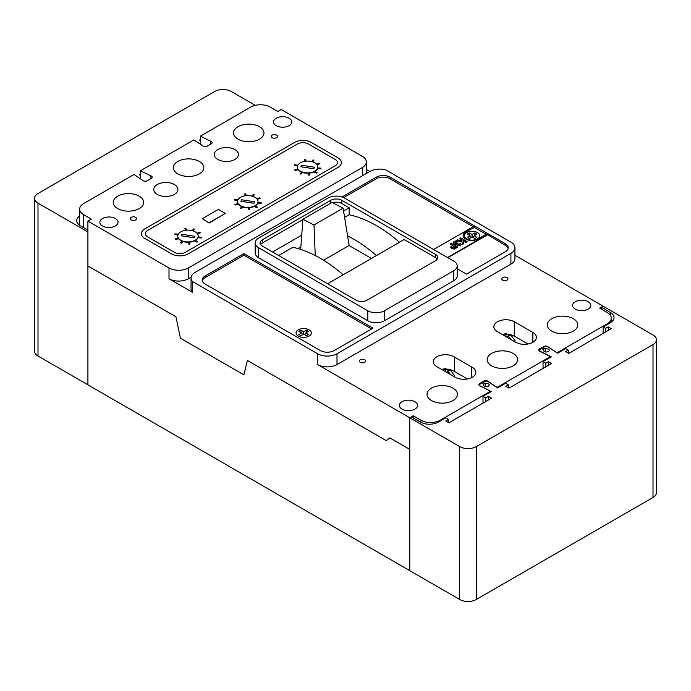 <?xml version="1.0" encoding="UTF-8"?>
<svg xmlns="http://www.w3.org/2000/svg" width="691" height="691" viewBox="0 0 691 691"><rect width="100%" height="100%" fill="white"/><g stroke="black" fill="none" stroke-linecap="round" stroke-linejoin="round"><path stroke-width="1.04" d="M300.879 246.851L297.916 248.553M371.464 258.443L349.041 245.495L323.543 260.213M300.689 249.408L302.908 219.254L313.982 224.981L343.099 208.172L332.025 202.446L302.908 219.254M349.197 245.59L343.099 208.172M315.251 255.532L313.982 224.981M366.256 173.562A13.725 7.921 180 0 0 366.325 172.75L366.325 161.944A13.725 7.921 180 0 0 362.317 156.347L281.22 109.523L277.791 111.501L270.138 107.088A13.725 7.921 0 0 0 250.729 107.088L200.425 136.136L210.833 141.284A2.816 1.624 180 0 1 211.299 141.5A2.816 1.624 180 0 1 212.128 142.657A2.816 1.624 180 0 1 211.55 143.633L207.525 145.965A2.833 1.632 180 0 1 202.852 145.896L193.929 139.884L140.489 170.737L150.897 175.885A2.833 1.632 180 0 1 151.364 176.11A2.833 1.632 180 0 1 152.193 177.259A2.833 1.632 180 0 1 151.018 178.589L146.984 180.912A2.816 1.624 180 0 1 142.916 180.498L133.994 174.486L83.689 203.534A13.725 7.921 0 0 0 79.664 209.131A13.725 7.921 0 0 0 83.689 214.737L91.333 219.151L87.904 221.137L87.904 265.966L175.911 316.772L180.429 338.193L243.888 374.833L247.395 360.443L386.252 440.616L389.862 437.895L386.252 440.616L247.395 360.443L243.888 374.833L180.429 338.193L175.911 316.772L87.912 265.966L87.912 384.835L459.688 599.486A11.764 6.789 0 0 0 476.324 599.486L653.004 497.477A11.764 6.789 0 0 0 656.45 492.674L656.45 339.782A11.764 6.789 0 0 0 653.004 334.98L603.088 306.165L601.3 307.193L601.3 309.093M485.782 401.506L485.782 397.904L488.451 396.366L491.569 398.163L448.934 422.78L445.816 420.974L448.347 419.515L445.574 417.917L438.388 422.063A12.749 7.359 180 0 1 420.361 422.063L411.352 416.863L409.772 417.77L409.772 449.392L389.862 437.895L409.772 449.392L409.772 570.662L409.772 417.77L459.688 446.593A11.764 6.789 0 0 0 476.324 446.593L653.004 344.584A11.764 6.789 0 0 0 656.45 339.782M485.782 397.904L483.009 396.297L491.292 391.521L480.686 386.209A2.945 1.702 180 0 1 479.666 384.922A2.945 1.702 180 0 1 480.53 383.721L481.541 383.142L483.7 384.386A2.842 1.641 0 0 0 483.467 385.042A2.842 1.641 0 0 0 484.296 386.2A2.842 1.641 0 0 0 487.397 386.554A2.842 1.641 0 0 0 489.15 385.042A2.842 1.641 0 0 0 488.321 383.876A2.842 1.641 0 0 0 485.186 383.531L483.026 382.278L484.037 381.7A2.945 1.702 180 0 1 488.192 381.7A2.945 1.702 180 0 1 488.338 381.786L497.537 387.919L505.631 383.237L508.403 384.844L508.403 387.806M483.7 384.386L483.7 385.69M601.3 307.193L610.317 312.401A12.749 7.359 180 0 1 614.049 317.601A12.749 7.359 180 0 1 610.317 322.801L603.122 326.955L605.566 328.363L608.14 326.86L611.276 328.657L568.823 353.377L565.687 351.581L568.287 350.069L565.687 348.566L557.594 353.239L548.395 347.115A2.945 1.702 0 0 0 548.248 347.029A2.945 1.702 0 0 0 544.093 347.029L543.083 347.608L545.242 348.86A2.842 1.641 180 0 1 548.378 349.205A2.842 1.641 180 0 1 549.207 350.363A2.842 1.641 180 0 1 547.453 351.883A2.842 1.641 180 0 1 544.353 351.529A2.842 1.641 180 0 1 543.523 350.363A2.842 1.641 180 0 1 543.757 349.715L543.757 351.011M543.757 349.715L541.597 348.471L540.587 349.05A2.945 1.702 0 0 0 539.723 350.251A2.945 1.702 0 0 0 540.742 351.538L551.349 356.841L543.066 361.626L543.066 368.433M603.122 326.955L603.122 333.399M483.009 396.297L483.009 403.103M545.838 366.826L545.838 363.224L543.066 361.626M545.838 363.224L548.473 361.713L551.591 363.509L508.956 388.126L505.838 386.321L508.403 384.844M448.347 419.515L448.347 422.443M488.451 396.366L488.796 399.769M605.566 328.363L605.566 331.982M568.287 353.066L568.287 350.069M608.14 326.86L608.503 330.272M548.473 361.713L548.818 365.116M543.083 347.608L543.083 349.326M545.242 348.86L545.242 351.874M485.186 383.531L485.186 386.545M483.026 382.278L483.026 384.006M34.55 198.326A11.764 6.789 180 0 0 37.996 203.128L87.912 231.943L87.912 384.835L37.996 356.02A11.764 6.789 180 0 1 34.55 351.218L34.55 198.326A11.764 6.789 180 0 1 37.996 193.523L214.676 91.514A11.764 6.789 180 0 1 231.312 91.514L255.273 105.352M140.489 173.968L139.254 174.685L140.489 175.393M200.425 139.565L199.449 140.118L200.425 140.688M79.664 215.938A12.749 7.359 0 0 0 76.744 220.628A12.749 7.359 0 0 0 80.476 225.827L87.904 230.12M79.664 209.088L79.664 209.589M294.591 142.406A11.764 6.789 180 0 1 311.226 142.406L337.916 157.816A11.764 6.789 180 0 1 341.363 162.618A11.764 6.789 180 0 1 337.916 167.421L188.177 253.873A11.764 6.789 180 0 1 171.541 253.873L144.851 238.464A11.764 6.789 180 0 1 141.405 233.662A11.764 6.789 180 0 1 144.851 228.859L294.591 142.406L144.851 228.859A11.764 6.789 0 0 0 141.405 233.662A11.764 6.789 0 0 0 144.851 238.464L171.541 253.873A11.764 6.789 0 0 0 188.177 253.873L337.916 167.421A11.764 6.789 0 0 0 341.363 162.618A11.764 6.789 0 0 0 337.916 157.816L311.226 142.406A11.764 6.789 0 0 0 294.591 142.406M185.404 252.267A7.843 4.526 180 0 1 174.313 252.267L147.624 236.858A7.843 4.526 180 0 1 145.326 233.662A7.843 4.526 180 0 1 147.624 230.457L297.363 144.004A7.843 4.526 180 0 1 308.454 144.004L335.144 159.414A7.843 4.526 180 0 1 337.441 162.618A7.843 4.526 180 0 1 335.144 165.814L185.404 252.267A7.843 4.526 180 0 1 174.313 252.267L147.624 236.858A7.843 4.526 180 0 1 145.326 233.662A7.843 4.526 180 0 1 147.624 230.457L297.363 144.004A7.843 4.526 180 0 1 308.454 144.004L335.144 159.414A7.843 4.526 180 0 1 337.441 162.618A7.843 4.526 180 0 1 335.144 165.814L185.404 252.267M301.604 172.111A10.235 5.908 180 0 1 300.352 171.498A10.235 5.908 180 0 1 298.21 169.684M297.769 168.975A10.235 5.908 180 0 1 297.355 167.317L297.355 166.997A10.235 5.908 0 0 0 300.352 171.178A10.235 5.908 0 0 0 311.503 172.456A10.235 5.908 0 0 0 317.825 166.997A10.235 5.908 0 0 0 314.828 162.817A10.235 5.908 0 0 0 303.677 161.539A10.235 5.908 0 0 0 297.355 166.997M241.807 206.626A10.235 5.908 180 0 1 240.563 206.013A10.235 5.908 180 0 1 238.412 204.199M237.972 203.5A10.235 5.908 180 0 1 237.566 201.841L237.566 201.522A10.235 5.908 0 0 0 240.563 205.693A10.235 5.908 0 0 0 251.714 206.98A10.235 5.908 0 0 0 258.037 201.522A10.235 5.908 0 0 0 255.039 197.341A10.235 5.908 0 0 0 243.88 196.063A10.235 5.908 0 0 0 237.566 201.522M182.018 241.15A10.235 5.908 180 0 1 180.766 240.537A10.235 5.908 180 0 1 178.624 238.723M178.183 238.015A10.235 5.908 180 0 1 177.768 236.357L177.768 236.037A10.235 5.908 0 0 0 180.766 240.218A10.235 5.908 0 0 0 191.925 241.496A10.235 5.908 0 0 0 198.239 236.037A10.235 5.908 0 0 0 195.242 231.865A10.235 5.908 0 0 0 184.091 230.578A10.235 5.908 0 0 0 177.768 236.037M317.825 166.997L317.825 167.317A10.235 5.908 180 0 1 317.774 167.913M317.558 168.664A10.235 5.908 180 0 1 315.01 171.385M314.111 171.869A10.235 5.908 180 0 1 309.032 173.165M308.013 173.225A10.235 5.908 180 0 1 302.572 172.465M198.239 236.037L198.239 236.357A10.235 5.908 180 0 1 198.187 236.953M197.971 237.704A10.235 5.908 180 0 1 195.423 240.425M194.508 240.701L196.9 242.075L194.508 240.9A10.235 5.908 180 0 1 189.446 242.213M188.427 242.265A10.235 5.908 180 0 1 182.985 241.505M258.037 201.522L258.037 201.841A10.235 5.908 180 0 1 257.985 202.428M257.76 203.18A10.235 5.908 180 0 1 255.221 205.909M254.323 206.393A10.235 5.908 180 0 1 249.244 207.689M248.216 207.741A10.235 5.908 180 0 1 242.774 206.989M209.192 222.701L225.318 213.389L209.192 223.02L202.264 218.693L209.192 223.02M225.318 213.389L218.382 209.39L202.264 218.693M194.871 236.296L181.819 234.275L181.111 235.804L194.162 237.816L194.871 236.296M194.18 237.79L181.819 235.873L181.819 234.275M254.668 201.772L241.625 199.751L240.909 201.28L253.96 203.292L254.668 201.772M253.977 203.258L241.625 201.349L241.625 199.751M314.465 167.239L301.423 165.227L300.715 166.756L313.757 168.768L314.465 167.239M313.774 168.734L301.423 166.825L301.423 165.227M314.094 171.86L316.478 173.234L317.178 172.836L314.785 171.256M314.094 171.662L316.478 173.234M316.478 173.035L317.178 172.638M307.936 172.905L308.48 175.143L309.447 175.056L308.955 172.854M307.979 172.905L308.48 175.143M308.48 174.935L309.447 174.858M301.82 171.878L300.093 173.873L300.948 174.149L302.805 172.223M300.093 173.674L300.948 174.149M300.948 173.951L302.658 172.171M297.925 168.932L294.72 169.96L295.117 170.478L298.426 169.623M294.72 169.761L295.117 170.478M295.117 170.271L298.287 169.459M297.838 165.201L294.513 164.76L294.288 165.512L297.519 165.944M294.288 165.313L297.588 165.754M306.182 161.141L305.448 159.293L304.489 159.422L305.146 161.262M304.489 159.422L305.223 161.253M312.773 161.901L313.982 160.131L313.083 159.897L311.771 161.608M312.652 161.858L313.982 160.131M317.134 164.864L319.924 163.767L319.449 163.266L316.59 164.182M317.014 164.7L319.924 163.767M317.419 168.656L320.892 168.932L321.03 168.172L317.705 167.904M317.506 168.457L320.892 168.932M320.892 168.734L321.03 168.172M238.127 203.456L234.931 204.476L235.329 204.994L238.628 204.147M234.931 204.277L235.329 204.994M235.329 204.795L238.49 203.983M178.338 237.972L175.134 239L175.531 239.518L178.839 238.663M175.134 238.801L175.531 239.518M175.531 239.319L178.701 238.499M238.05 199.725L234.724 199.284L234.499 200.036L237.73 200.459M234.499 199.829L237.79 200.269M178.252 234.249L174.927 233.8L174.711 234.551L177.933 234.983M174.711 234.353L178.002 234.793M246.393 195.665L245.65 193.817L244.7 193.946L245.348 195.778M244.7 193.946L245.426 195.769M186.596 230.189L185.862 228.341L184.903 228.462L185.559 230.302M184.903 228.462L185.637 230.293M252.975 196.425L254.193 194.655L253.295 194.421L251.982 196.123M252.854 196.382L254.193 194.655M193.186 230.941L194.396 229.17L193.506 228.946L192.184 230.647M193.065 230.906L194.396 229.17M257.337 199.379L260.136 198.282L259.661 197.79L256.802 198.706M257.225 199.215L260.136 198.282M197.548 233.904L200.347 232.807L199.872 232.306L197.004 233.23M197.436 233.739L200.347 232.807M257.622 203.171L261.103 203.456L261.233 202.696L257.916 202.42M257.717 202.981L261.103 203.456M261.103 203.258L261.233 202.696M197.833 237.695L201.306 237.972L201.444 237.212L198.118 236.944M197.92 237.497L201.306 237.972M201.306 237.773L201.444 237.212M254.305 206.376L256.689 207.758L257.38 207.36L254.996 205.78M254.305 206.177L256.689 207.758M256.689 207.559L257.38 207.153M196.9 242.273L197.591 241.677L195.208 240.295M196.9 242.075L197.591 241.677M248.138 207.421L248.682 209.658L249.658 209.58L249.166 207.378M248.19 207.421L248.682 209.658M248.682 209.459L249.658 209.382M188.349 241.945L188.893 244.182L189.861 244.104L189.377 241.893M188.393 241.945L188.893 244.182M188.893 243.983L189.861 243.906M242.031 206.402L240.304 208.397L241.159 208.673L243.016 206.739M240.304 208.198L241.159 208.673M241.159 208.466L242.869 206.695M182.234 240.917L180.506 242.912L181.37 243.189L183.219 241.263M180.506 242.714L181.37 243.189M181.37 242.99L183.072 241.219M514.95 341.812A9.069 5.234 0 0 0 514.942 340.447L510.839 335.005L505.924 333.718L502.202 334.444M509.708 338.78L510.442 338.4L508.023 335.973L510.442 335.195L509.595 334.643L502.426 334.574M507.401 337.415L508.023 335.973M503.178 335.014L503.178 334.211M505.95 336.612L505.95 334.781M508.731 335.636L508.731 334.211M454.41 376.785A9.069 5.234 0 0 0 454.41 375.394L450.307 369.953L445.393 368.666L441.635 369.409M449.141 373.745L449.876 373.365L447.466 370.937L449.884 370.151L449.038 369.59L441.86 369.538M448.165 370.601L448.165 369.158M446.844 372.38L447.466 370.937M442.62 369.979L442.62 369.167M445.393 371.585L445.393 369.745M309.11 329.832A7.644 4.414 0 0 0 300.775 328.873A7.644 4.414 0 0 0 296.05 332.95A7.644 4.414 0 0 0 298.296 336.068A7.644 4.414 0 0 0 306.631 337.027A7.644 4.414 0 0 0 311.347 332.95A7.644 4.414 0 0 0 309.11 329.832A7.644 4.414 180 0 1 311.347 332.95A7.644 4.414 180 0 1 306.631 337.027A7.644 4.414 180 0 1 298.296 336.068A7.644 4.414 180 0 1 296.05 332.95A7.644 4.414 180 0 1 300.775 328.873A7.644 4.414 180 0 1 309.11 329.832M477.498 232.608A7.644 4.414 0 0 0 469.163 231.649A7.644 4.414 0 0 0 464.438 235.735A7.644 4.414 0 0 0 466.684 238.853A7.644 4.414 0 0 0 475.019 239.812A7.644 4.414 0 0 0 479.735 235.735A7.644 4.414 0 0 0 477.498 232.608A7.644 4.414 180 0 1 479.735 235.735A7.644 4.414 180 0 1 475.019 239.812A7.644 4.414 180 0 1 466.684 238.853A7.644 4.414 180 0 1 464.438 235.735A7.644 4.414 180 0 1 469.163 231.649A7.644 4.414 180 0 1 477.498 232.608M502.651 280.123A3.118 1.805 180 0 1 501.735 278.853A3.118 1.805 180 0 1 503.661 277.186A3.118 1.805 180 0 1 507.064 277.575A3.118 1.805 180 0 1 507.971 278.853A3.118 1.805 180 0 1 506.045 280.52A3.118 1.805 180 0 1 502.651 280.123M402.05 409.124A9.104 5.252 180 0 1 399.381 405.41A9.104 5.252 180 0 1 405.004 400.555A9.104 5.252 180 0 1 414.92 401.696A9.104 5.252 180 0 1 417.589 405.41A9.104 5.252 180 0 1 411.966 410.264A9.104 5.252 180 0 1 402.05 409.124M575.275 309.11A9.104 5.252 180 0 1 572.606 305.396A9.104 5.252 180 0 1 578.229 300.542A9.104 5.252 180 0 1 588.145 301.682A9.104 5.252 180 0 1 590.814 305.396A9.104 5.252 180 0 1 585.191 310.25A9.104 5.252 180 0 1 575.275 309.11M360.287 362.317A3.118 1.805 180 0 1 359.372 361.039A3.118 1.805 180 0 1 361.298 359.38A3.118 1.805 180 0 1 364.701 359.769A3.118 1.805 180 0 1 365.617 361.039A3.118 1.805 180 0 1 363.691 362.706A3.118 1.805 180 0 1 360.287 362.317M289.097 118.221A9.104 5.252 0 0 0 279.181 117.081A9.104 5.252 0 0 0 273.558 121.936A9.104 5.252 0 0 0 276.227 125.658A9.104 5.252 0 0 0 286.143 126.799A9.104 5.252 0 0 0 291.766 121.936A9.104 5.252 0 0 0 289.097 118.221M135.678 217.354A3.118 1.805 0 0 0 132.275 216.965A3.118 1.805 0 0 0 130.349 218.632A3.118 1.805 0 0 0 131.264 219.902A3.118 1.805 0 0 0 134.667 220.291A3.118 1.805 0 0 0 136.593 218.632A3.118 1.805 0 0 0 135.678 217.354M276.538 135.151A3.118 1.805 0 0 0 273.144 134.762A3.118 1.805 0 0 0 271.218 136.421A3.118 1.805 0 0 0 272.124 137.699A3.118 1.805 0 0 0 275.528 138.088A3.118 1.805 0 0 0 277.454 136.421A3.118 1.805 0 0 0 276.538 135.151M115.38 218.52A9.104 5.252 0 0 0 105.464 217.38A9.104 5.252 0 0 0 99.841 222.234A9.104 5.252 0 0 0 102.51 225.948A9.104 5.252 0 0 0 112.434 227.089A9.104 5.252 0 0 0 118.049 222.234A9.104 5.252 0 0 0 115.38 218.52M259.514 126.721A15.219 8.784 0 0 0 242.93 124.821A15.219 8.784 0 0 0 233.532 132.94A15.219 8.784 0 0 0 237.989 139.15A15.219 8.784 0 0 0 254.573 141.059A15.219 8.784 0 0 0 263.971 132.94A15.219 8.784 0 0 0 259.514 126.721M234.923 149.584A12.093 6.979 0 0 0 221.742 148.064A12.093 6.979 0 0 0 214.279 154.516A12.093 6.979 0 0 0 217.82 159.457A12.093 6.979 0 0 0 231.001 160.968A12.093 6.979 0 0 0 238.464 154.516A12.093 6.979 0 0 0 234.923 149.584M199.362 161.452A15.219 8.784 0 0 0 182.778 159.543A15.219 8.784 0 0 0 173.381 167.663A15.219 8.784 0 0 0 177.846 173.873A15.219 8.784 0 0 0 194.43 175.782A15.219 8.784 0 0 0 203.819 167.663A15.219 8.784 0 0 0 199.362 161.452M174.391 184.532A12.093 6.979 0 0 0 161.21 183.02A12.093 6.979 0 0 0 153.739 189.464A12.093 6.979 0 0 0 157.28 194.404A12.093 6.979 0 0 0 170.461 195.916A12.093 6.979 0 0 0 177.933 189.464A12.093 6.979 0 0 0 174.391 184.532M139.219 196.175A15.219 8.784 0 0 0 122.635 194.275A15.219 8.784 0 0 0 113.238 202.385A15.219 8.784 0 0 0 117.695 208.604A15.219 8.784 0 0 0 134.279 210.505A15.219 8.784 0 0 0 143.676 202.385A15.219 8.784 0 0 0 139.219 196.175M497.857 331.948A12.101 6.988 180 0 1 497.39 331.689A12.101 6.988 180 0 1 493.849 326.748A12.101 6.988 180 0 1 501.32 320.287A12.101 6.988 180 0 1 514.51 321.807L532.873 332.414A12.093 6.979 0 0 1 536.423 337.346A12.093 6.979 0 0 1 528.952 343.798A12.093 6.979 0 0 1 515.771 342.287L497.857 331.948M573.297 318.689A15.219 8.784 0 0 0 556.713 316.789A15.219 8.784 0 0 0 547.315 324.908A15.219 8.784 0 0 0 551.772 331.119A15.219 8.784 0 0 0 568.356 333.019A15.219 8.784 0 0 0 577.754 324.908A15.219 8.784 0 0 0 573.297 318.689M513.145 353.421A15.219 8.784 0 0 0 496.561 351.512A15.219 8.784 0 0 0 487.164 359.631A15.219 8.784 0 0 0 491.621 365.841A15.219 8.784 0 0 0 508.213 367.75A15.219 8.784 0 0 0 517.602 359.631A15.219 8.784 0 0 0 513.145 353.421M471.625 377.614L471.625 366.981A12.093 6.979 0 0 1 472.342 367.362A12.093 6.979 0 0 1 475.883 372.294A12.093 6.979 0 0 1 472.333 377.243A12.093 6.979 180 0 1 455.214 377.251L436.842 366.645A12.101 6.988 180 0 1 433.3 361.704A12.101 6.988 180 0 1 441.065 355.174A12.101 6.988 180 0 1 454.402 357.031L471.625 366.981M453.002 388.143A15.219 8.784 0 0 0 436.418 386.234A15.219 8.784 0 0 0 427.021 394.354A15.219 8.784 0 0 0 431.478 400.573A15.219 8.784 0 0 0 448.062 402.473A15.219 8.784 0 0 0 457.459 394.354A15.219 8.784 0 0 0 453.002 388.143M191.122 277.186L188.401 278.758A13.725 7.921 180 0 1 169.001 278.758L192.469 292.31L192.469 281.505A13.725 7.921 180 0 1 191.053 277.998A13.725 7.921 180 0 1 195.069 272.392L369.979 171.411A13.725 7.921 180 0 1 385.872 169.943L510.908 242.135A13.725 7.921 180 0 1 514.933 247.741L514.933 258.546A13.725 7.921 180 0 1 510.908 264.152L337.001 364.554A13.725 7.921 180 0 1 317.592 364.554L409.772 417.77L413.201 415.792L420.854 420.206A13.725 7.921 0 0 0 440.262 420.206L490.567 391.166L480.159 386.01A2.816 1.624 180 0 1 478.863 384.645A2.816 1.624 180 0 1 479.442 383.66L483.467 381.328A2.833 1.632 180 0 1 487.768 381.13A2.833 1.632 180 0 1 488.14 381.397L497.062 387.409L550.502 356.556L540.094 351.408A2.833 1.632 180 0 1 538.799 350.035A2.833 1.632 180 0 1 539.973 348.713L544.007 346.381A2.816 1.624 180 0 1 547.704 346.528A2.816 1.624 180 0 1 548.075 346.796L548.075 346.934M399.493 242.265A130.694 75.457 60 0 0 349.18 214.754L344.602 217.397M347.608 235.856A130.694 75.457 60 0 1 376.448 255.566M437.204 259.142A7.843 4.526 0 0 0 435.416 257.544L404.218 239.535L327.62 283.759M435.416 254.34L341.829 200.312A7.843 4.526 0 0 0 330.739 200.312L262.45 239.734A7.843 4.526 0 0 0 260.153 242.938A7.843 4.526 0 0 0 262.45 246.134L356.038 300.17A7.843 4.526 0 0 0 367.128 300.17L435.416 260.749A7.843 4.526 0 0 0 437.714 257.544A7.843 4.526 0 0 0 435.416 254.34L435.416 257.544M349.18 214.754L349.18 207.758L341.829 203.508A7.843 4.526 0 0 0 332.561 202.731M343.168 274.785A130.694 75.457 -120 0 0 292.854 247.274L278.637 255.48M349.18 207.758L343.557 210.997M301.734 235.147L272.574 251.982M302.883 219.591L262.45 242.938A7.843 4.526 0 0 0 260.662 244.536M192.469 281.505L317.592 353.749A13.725 7.921 180 0 0 337.001 353.749L510.908 253.338A13.725 7.921 180 0 0 514.933 247.741M457.2 268.756L466.546 274.154L505.363 251.74A9.804 5.658 0 0 0 508.239 247.741A9.804 5.658 0 0 0 505.363 243.733L390.113 177.198A9.804 5.658 0 0 0 376.25 177.198L342.002 196.97M334.202 350.562L373.028 328.147L243.906 253.606L205.089 276.011A9.804 5.658 0 0 0 202.213 280.019A9.804 5.658 0 0 0 205.089 284.018L320.339 350.562A9.804 5.658 0 0 0 334.202 350.562M255.16 242.912L255.16 252.923A11.764 6.789 0 0 0 258.607 257.726L367.793 320.762A11.764 6.789 0 0 0 384.429 320.762L453.754 280.736A11.764 6.789 0 0 0 457.2 275.934L457.2 265.931A11.764 6.789 0 0 0 453.754 261.129L344.567 198.092A11.764 6.789 0 0 0 327.931 198.092L258.607 238.11A11.764 6.789 0 0 0 255.16 242.912A11.764 6.789 0 0 0 258.607 247.715L367.793 310.76A11.764 6.789 0 0 0 384.429 310.76L453.754 270.734A11.764 6.789 0 0 0 457.2 265.931M87.904 221.137L169.001 267.953A13.725 7.921 180 0 0 188.401 267.953L362.309 167.55A13.725 7.921 180 0 0 366.325 161.944M369.832 171.489L366.325 169.468M548.075 346.796L557.006 352.807L607.303 323.768A13.725 7.921 0 0 0 611.328 318.162A13.725 7.921 0 0 0 607.303 312.557L599.658 308.143L603.088 306.165L514.933 255.264M413.201 415.792L413.201 417.925M490.567 391.166L490.567 391.935M479.442 383.66L479.442 385.63M483.467 381.328L483.467 382.028M550.502 356.556L550.502 357.333M539.973 348.713L539.973 349.568M544.007 346.381L544.007 347.081M467.436 378.97L454.402 371.438L454.402 357.031M454.402 371.438A12.101 6.988 0 0 0 449.504 369.538M527.993 343.997L514.51 336.215A12.101 6.988 0 0 0 509.993 334.565M140.489 170.737L140.489 178.865M150.897 175.885L150.897 178.658M200.425 136.136L200.425 144.264M210.833 141.284L210.833 144.056M192.469 292.31A13.725 7.921 180 0 1 191.053 288.803L191.053 277.998M473.128 226.726L390.113 178.796A9.804 5.658 0 0 0 376.25 178.796L343.66 197.617M508.135 248.535A9.804 5.658 0 0 0 505.363 245.34L486.507 234.05L478.051 238.931A8.629 4.984 180 0 1 468.602 240.123A8.629 4.984 180 0 1 463.177 235.493A8.629 4.984 180 0 1 465.855 231.891L474.311 227.408L486.162 234.249M371.637 328.951L243.906 255.204L205.089 277.618A9.804 5.658 0 0 0 202.316 280.814M243.906 255.204L243.906 253.606M474.173 235.735L476.945 234.128L474.864 232.927L472.091 234.534L469.319 232.927L467.237 234.128L470.01 235.735L467.237 237.333L469.319 238.533L472.091 236.935L474.864 238.533L476.945 237.333L474.173 235.735L473.335 237.652M470.839 237.652L470.01 235.735M469.319 235.329L469.319 232.927M471.573 237.229L470.355 236.529M472.091 236.935L472.091 234.534M473.827 236.529L472.609 237.229M474.864 235.329L474.864 232.927M306.476 330.151L303.703 331.749L300.93 330.151L298.849 331.352L301.621 332.95L298.849 334.548L300.93 335.748L303.703 334.15L306.476 335.748L308.557 334.548L305.785 332.95L308.557 331.352L306.476 330.151L306.476 332.552M304.947 334.867L305.785 332.95M302.451 334.867L301.621 332.95M300.93 332.552L300.93 330.151M303.185 334.453L301.967 333.744M303.703 334.15L303.703 331.749M305.439 333.744L304.221 334.453M463.186 235.691A8.629 4.984 180 0 1 465.855 232.288M465.855 231.891L474.311 227.408M474.311 227.011L473.473 226.527L433.646 249.52M447.863 257.726L487.345 234.931M447.518 257.527L487.345 234.534M459.722 238.464L461.64 239.976L459.722 238.464L460.724 237.894L467.133 241.591L466.131 242.567L463.143 240.839M461.761 240.727L461.64 239.976M467.133 241.591L466.131 242.17L463.048 240.39L463.696 243.578L462.426 244.312L462.003 241.738L455.939 240.658L457.347 239.837L461.83 240.744L461.64 239.57M455.939 240.658L462.003 241.738M462.426 244.312L462.003 242.135M463.696 243.578L462.426 244.709M457.312 241.781L456.475 242.455L454.894 242.316L455.309 243.318L457.304 243.223L458.28 243.914L458.15 244.864L459.429 244.882L459.308 243.992L460.387 243.56L461.087 244.588L460.396 245.478L457.209 245.478L456.656 244.286L454.194 243.932L453.236 242.671L453.875 241.746L457.312 241.781L456.475 242.861L454.747 242.835M454.194 243.932L453.253 242.878M457.209 245.478L456.656 244.692L454.194 244.329M456.656 244.286L456.613 244.813M460.396 245.478L457.209 245.875M461.052 244.787L460.396 245.875M458.28 243.914L457.822 244.804M450.316 243.897L451.318 243.318L457.727 247.024L454.643 248.691L451.664 248.233L450.679 247.015L452.735 245.296L450.316 243.897L452.38 245.495M455.645 246.972L453.814 245.918L452.648 247.646L455.645 246.972M452.251 247.128L452.648 247.646M457.727 247.024L454.643 249.097L451.664 248.639L450.705 247.223M455.3 247.171L453.814 246.316L452.648 248.052M459.688 446.593L459.688 599.486M476.324 446.593L476.324 599.486M653.004 344.584L653.004 497.477M610.317 312.401L610.317 315.174M37.996 203.128L37.996 356.02M341.829 203.508L341.829 200.312M169.001 278.758L169.001 267.953M317.592 364.554L317.592 353.749M420.854 420.206L420.854 422.331M440.262 420.206L440.262 420.983M607.303 323.768L607.303 324.537M532.873 342.287L532.873 332.414M514.51 336.215L514.51 321.807M83.689 214.737L83.689 227.685M337.001 364.554L337.001 353.749M510.908 264.152L510.908 253.338M188.401 278.758L188.401 267.953M362.309 175.842L362.309 167.55M390.113 178.796L390.113 177.198M376.25 178.796L376.25 177.198M505.363 245.34L505.363 243.733M205.089 277.618L205.089 276.011M258.607 247.715L258.607 257.726M367.793 310.76L367.793 320.762M384.429 310.76L384.429 320.762M453.754 270.734L453.754 280.736M330.739 203.189L330.739 200.312M262.45 242.938L262.45 239.734M539.723 350.251L539.723 351.244M479.666 384.922L479.666 385.777M611.328 318.162L611.328 322.144M79.664 209.131L79.664 225.318"/></g></svg>
